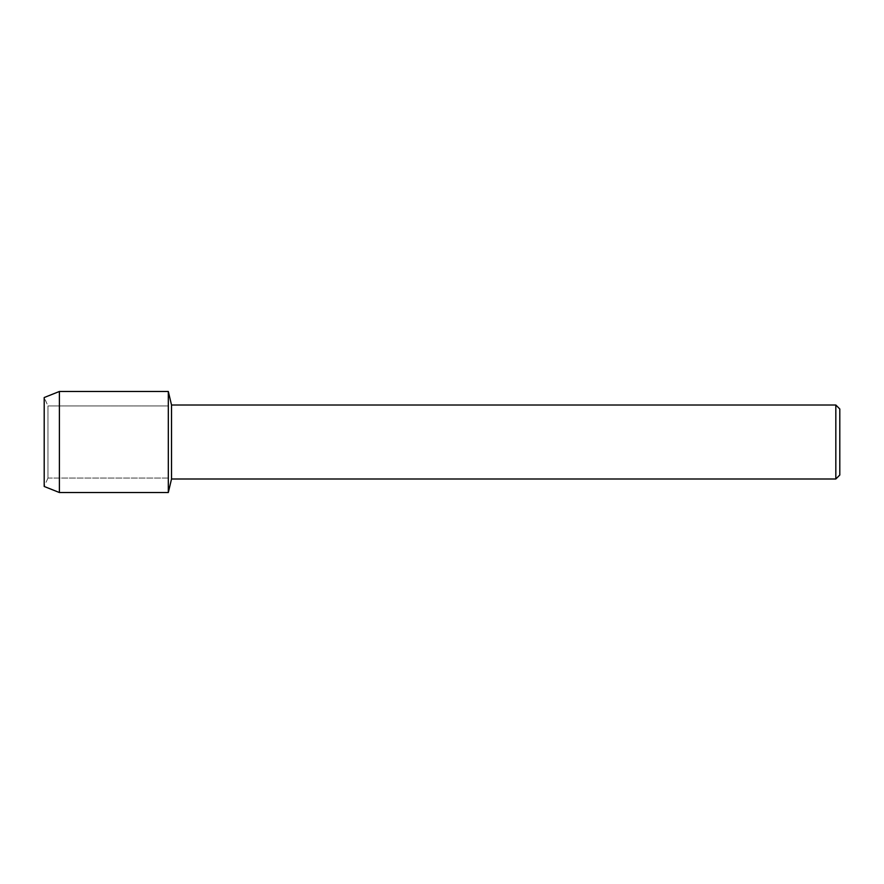 <?xml version="1.0" encoding="UTF-8"?>
<svg xmlns="http://www.w3.org/2000/svg" width="884" height="884" viewBox="0 0 884 884"><rect width="100%" height="100%" fill="white"/><g stroke="black" fill="none" stroke-linecap="round" stroke-linejoin="round"><path stroke-width="0.66" stroke-dasharray="4.42 3.31" d="M47.957 478.045L44.2 486.476L44.2 397.524L47.957 405.955L168.314 405.955L168.314 478.045L47.957 478.045L47.957 405.955L47.957 478.045L44.2 486.476L44.2 397.524L47.957 405.955L47.957 478.045L47.957 405.955L168.314 405.955L168.314 478.045L168.314 405.955L168.314 478.045L47.957 478.045M839.8 408.983L839.8 475.017M835.822 405.005L835.822 478.995M171.529 405.005L171.529 478.995M168.314 391.479L168.314 492.521L168.314 391.479M59.394 391.479L59.394 492.521"/><path stroke-width="1.33" d="M44.2 486.476L44.2 397.524L59.394 391.479L168.314 391.479L171.529 405.005L835.822 405.005L839.8 408.983L839.8 475.017L835.822 478.995L171.529 478.995L168.314 492.521L168.314 391.479L168.314 492.521L59.394 492.521L44.2 486.476L44.2 397.524M171.529 478.995L171.529 405.005M835.822 478.995L835.822 405.005M59.394 492.521L59.394 391.479"/></g></svg>
